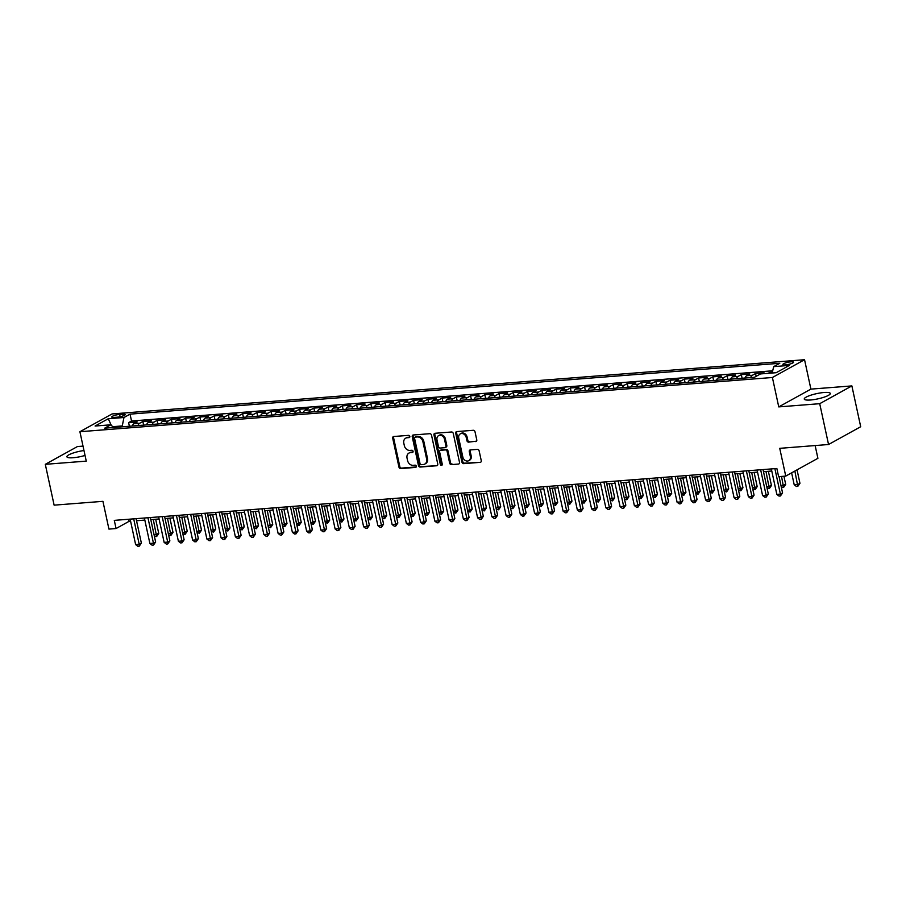 <?xml version="1.0" encoding="UTF-8"?>
<svg xmlns="http://www.w3.org/2000/svg" width="906" height="906" viewBox="0 0 906 906"><rect width="100%" height="100%" fill="white"/><g stroke="black" fill="none" stroke-linecap="round" stroke-linejoin="round"><path stroke-width="1.36" d="M409.84 436.398A1.166 0.951 -118.9 0 0 408.617 435.356L393.759 436.511A1.676 1.359 -118.9 0 0 392.706 438.232L398.946 467.077A1.676 1.359 -118.9 0 0 400.69 468.572L415.548 467.405A1.166 0.951 -118.9 0 0 415.073 465.163L413.147 465.322A5.357 4.36 -118.9 0 1 407.564 460.542L407.043 458.13A5.357 4.36 -118.9 0 1 408.923 453.091A5.357 4.36 -118.9 0 1 410.407 452.649L412.332 452.502A1.166 0.951 -118.9 0 0 411.845 450.259L409.92 450.407A5.357 4.36 -118.9 0 1 404.336 445.627L403.816 443.227A5.357 4.36 -118.9 0 1 405.695 438.187A5.357 4.36 -118.9 0 1 407.179 437.745L409.104 437.598A1.166 0.951 -118.9 0 0 409.84 436.398M824.052 392.502A13.307 2.684 -12.2 0 0 810.655 395.254A13.307 2.684 -12.2 0 0 804.268 399.059A13.307 2.684 -12.2 0 0 810.496 399.999A13.307 2.684 -12.2 0 0 823.894 397.236A13.307 2.684 -12.2 0 0 830.281 393.43A13.307 2.684 -12.2 0 0 824.052 392.502M83.975 450.531A13.307 2.684 -12.2 0 0 66.897 456.794A13.307 2.684 -12.2 0 0 73.126 457.734A13.307 2.684 -12.2 0 0 85.039 455.446M790.983 361.811A5.459 1.099 -12.2 0 0 785.479 362.944A5.459 1.099 -12.2 0 0 782.863 364.506A5.459 1.099 -12.2 0 0 785.423 364.892A5.459 1.099 -12.2 0 0 790.915 363.759A5.459 1.099 -12.2 0 0 793.531 362.196A5.459 1.099 -12.2 0 0 790.983 361.811M475.718 441.596A1.676 1.359 -118.9 0 0 476.771 439.874L475.016 431.788A1.676 1.359 -118.9 0 0 473.272 430.293L456.771 431.584A1.676 1.359 -118.9 0 0 455.718 433.295L461.958 462.151A1.676 1.359 -118.9 0 0 463.702 463.646L480.203 462.343A1.676 1.359 -118.9 0 0 481.256 460.633L479.138 450.86A1.676 1.359 -118.9 0 0 477.394 449.365L470.339 449.92A1.676 1.359 -118.9 0 0 469.285 451.63L470.327 456.477A4.485 3.647 -118.9 0 1 468.753 460.69A4.485 3.647 -118.9 0 1 462.841 457.066L458.742 438.074A4.485 3.647 -118.9 0 1 460.316 433.861A4.485 3.647 -118.9 0 1 466.228 437.485L466.907 440.644A1.676 1.359 -118.9 0 0 468.651 442.139L476.545 441.131L468.651 442.139M83.024 446.114L77.452 446.545L45.3 464.325L54.122 505.152L102.933 501.335L108.935 529.093L116.059 528.538L114.292 520.372L776.861 468.493L778.616 476.658L785.751 476.092L817.903 458.311L815.14 445.559M819.715 403.691L851.878 385.911L810.904 389.116L778.752 406.896L819.715 403.691L828.548 444.506L779.738 448.334L785.751 476.092M778.752 406.896L772.399 377.496L79.909 431.72L112.061 413.94L804.551 359.716L772.399 377.496M45.3 464.325L86.263 461.12L79.909 431.72M431.516 435.186A1.676 1.359 -118.9 0 0 429.772 433.691L413.272 434.993A1.676 1.359 -118.9 0 0 412.219 436.703L418.459 465.548A1.676 1.359 -118.9 0 0 420.203 467.043L436.703 465.752A1.676 1.359 -118.9 0 0 437.757 464.042L431.516 435.186M435.016 433.283L451.528 431.992A1.676 1.359 -118.9 0 1 453.272 433.487L459.512 462.343A1.676 1.359 -118.9 0 1 458.459 464.053L451.392 464.608A1.676 1.359 -118.9 0 1 449.648 463.113L447.122 451.415A1.676 1.359 -118.9 0 0 445.367 449.92L440.69 450.282A1.676 1.359 -118.9 0 0 439.637 451.992L442.264 464.178A1.166 0.951 -118.9 0 1 440.305 464.336L433.963 434.993A1.676 1.359 -118.9 0 1 435.016 433.283M851.878 385.911L860.7 426.737L828.548 444.506M772.342 372.207L769.817 372.4L769.987 373.193M762.422 373.782L764.109 372.853L755.559 373.521L756.17 376.33M750.644 377.598A6.829 3.726 -94.5 0 1 752.388 375.277L746.691 375.718L749.862 373.963L741.312 374.631L742.105 378.266M736.397 378.708A6.829 3.726 -94.5 0 1 738.141 376.386L732.444 376.839L735.615 375.084L727.065 375.752L727.846 379.376M722.139 379.829A6.829 3.726 -94.5 0 1 723.894 377.508L718.198 377.949L721.369 376.194L712.818 376.862L713.6 380.497M707.892 380.939A6.829 3.726 -94.5 0 1 709.647 378.617L703.951 379.07L707.122 377.315L698.571 377.983L699.353 381.607M693.645 382.06A6.829 3.726 -94.5 0 1 695.4 379.739L689.692 380.18L692.875 378.425L684.324 379.104L685.106 382.728M679.398 383.17A6.829 3.726 -94.5 0 1 681.153 380.848L675.446 381.301L678.617 379.546L670.066 380.214L670.859 383.838M665.151 384.291A6.829 3.726 -94.5 0 1 666.895 381.97L661.199 382.411L664.37 380.656L655.819 381.335L656.612 384.959M650.904 385.401A6.829 3.726 -94.5 0 1 652.648 383.079L646.952 383.532L650.123 381.777L641.573 382.445L642.354 386.069M636.646 386.522A6.829 3.726 -94.5 0 1 638.402 384.201L632.705 384.642L635.876 382.887L627.326 383.566L628.107 387.19M622.399 387.632A6.829 3.726 -94.5 0 1 624.155 385.31L618.458 385.763L621.629 384.008L613.079 384.676L613.86 388.3M608.153 388.753A6.829 3.726 -94.5 0 1 609.908 386.432L604.2 386.873L607.382 385.129L598.832 385.797L599.613 389.421M593.906 389.863A6.829 3.726 -94.5 0 1 595.661 387.553L589.953 387.995L593.124 386.239L584.574 386.907L585.367 390.531M579.659 390.984A6.829 3.726 -94.5 0 1 581.403 388.663L575.706 389.104L578.877 387.36L570.327 388.028L571.12 391.652M565.412 392.094A6.829 3.726 -94.5 0 1 567.156 389.784L561.46 390.226L564.631 388.47L556.08 389.138L556.862 392.762M551.154 393.215A6.829 3.726 -94.5 0 1 552.909 390.894L547.213 391.335L550.384 389.591L541.833 390.26L542.615 393.884M536.907 394.325A6.829 3.726 -94.5 0 1 538.662 392.015L532.966 392.457L536.137 390.701L527.586 391.369L528.368 394.993M522.66 395.446A6.829 3.726 -94.5 0 1 524.415 393.125L518.708 393.578L521.89 391.822L513.34 392.491L514.121 396.115M508.413 396.556A6.829 3.726 -94.5 0 1 510.169 394.246L504.461 394.688L507.632 392.932L499.081 393.6L499.874 397.224M494.166 397.677A6.829 3.726 -94.5 0 1 495.91 395.356L490.214 395.809L493.385 394.053L484.835 394.722L485.627 398.346M479.92 398.787A6.829 3.726 -94.5 0 1 481.664 396.477L475.967 396.919L479.138 395.163L470.588 395.831L471.369 399.467M465.661 399.908A6.829 3.726 -94.5 0 1 467.417 397.587L461.72 398.04L464.891 396.284L456.341 396.953L457.122 400.577M451.415 401.03A6.829 3.726 -94.5 0 1 453.17 398.708L447.473 399.15L450.644 397.394L442.094 398.062L442.875 401.698M437.168 402.139A6.829 3.726 -94.5 0 1 438.923 399.818L433.215 400.271L436.398 398.515L427.847 399.184L428.629 402.808M422.921 403.261A6.829 3.726 -94.5 0 1 424.676 400.939L418.968 401.381L422.139 399.625L413.589 400.293L414.382 403.929M408.674 404.37A6.829 3.726 -94.5 0 1 410.418 402.049L404.722 402.502L407.893 400.746L399.342 401.415L400.135 405.039M394.427 405.492A6.829 3.726 -94.5 0 1 396.171 403.17L390.475 403.612L393.646 401.856L385.095 402.524L385.877 406.16M380.169 406.601A6.829 3.726 -94.5 0 1 381.924 404.28L376.228 404.733L379.399 402.977L370.848 403.646L371.63 407.27M365.922 407.723A6.829 3.726 -94.5 0 1 367.677 405.401L361.981 405.843L365.152 404.087L356.602 404.755L357.383 408.391M351.675 408.833A6.829 3.726 -94.5 0 1 353.431 406.511L347.723 406.964L350.905 405.209L342.355 405.877L343.136 409.501M337.428 409.954A6.829 3.726 -94.5 0 1 339.184 407.632L333.476 408.074L336.647 406.318L328.097 406.987L328.889 410.622M323.182 411.064A6.829 3.726 -94.5 0 1 324.926 408.742L319.229 409.195L322.4 407.44L313.85 408.108L314.642 411.732M308.935 412.185A6.829 3.726 -94.5 0 1 310.679 409.863L304.982 410.305L308.153 408.549L299.603 409.229L300.384 412.853M294.676 413.295A6.829 3.726 -94.5 0 1 296.432 410.973L290.735 411.426L293.906 409.671L285.356 410.339L286.137 413.963M280.43 414.416A6.829 3.726 -94.5 0 1 282.185 412.094L276.489 412.536L279.66 410.78L271.109 411.46L271.891 415.084M266.183 415.526A6.829 3.726 -94.5 0 1 267.938 413.204L262.23 413.657L265.413 411.902L256.862 412.57L257.644 416.194M251.936 416.647A6.829 3.726 -94.5 0 1 253.691 414.325L247.984 414.767L251.155 413.011L242.604 413.691L243.397 417.315M237.689 417.757A6.829 3.726 -94.5 0 1 239.433 415.435L233.737 415.888L236.908 414.133L228.357 414.801L229.15 418.425M223.442 418.878A6.829 3.726 -94.5 0 1 225.186 416.556L219.49 416.998L222.661 415.254L214.11 415.922L214.892 419.546M209.184 419.988A6.829 3.726 -94.5 0 1 210.939 417.677L205.243 418.119L208.414 416.364L199.864 417.032L200.645 420.656M194.937 421.109A6.829 3.726 -94.5 0 1 196.693 418.787L190.996 419.229L194.167 417.485L185.617 418.153L186.398 421.777M180.69 422.219A6.829 3.726 -94.5 0 1 182.446 419.908L176.738 420.35L179.92 418.595L171.37 419.263L172.151 422.887M166.444 423.34A6.829 3.726 -94.5 0 1 168.199 421.018L162.491 421.46L165.662 419.716L157.123 420.384L157.904 424.008M152.197 424.45A6.829 3.726 -94.5 0 1 153.941 422.139L148.244 422.581L151.415 420.826L142.865 421.494L139.694 423.249A6.829 3.726 85.5 0 0 137.95 425.571M143.658 425.118L142.865 421.494M114.247 417.406L117.384 417.156A5.289 1.065 -12.2 0 0 122.706 416.058A5.289 1.065 -12.2 0 0 125.243 414.552A5.289 1.065 -12.2 0 0 122.774 414.178L119.637 414.427A5.289 1.065 -12.2 0 0 114.315 415.514A5.289 1.065 -12.2 0 0 111.778 417.032A5.289 1.065 -12.2 0 0 114.247 417.406M772.15 373.023L773.701 366.636L779.794 363.272L130.045 414.144L123.963 417.507L122.084 426.817M773.701 366.636L789.375 365.401L776.17 372.706L760.496 373.929L754.415 377.304L104.677 428.176L110.758 424.812L95.085 426.035L108.29 418.731L123.963 417.507M772.693 370.792L131.529 421.007L128.618 422.615L137.168 421.947L133.997 423.702A6.829 3.726 85.5 0 0 132.242 426.013M153.941 422.139L157.123 420.384M168.199 421.018L171.37 419.263M182.446 419.908L185.617 418.153M196.693 418.787L199.864 417.032M210.939 417.677L214.11 415.922M225.186 416.556L228.357 414.801M239.433 415.435L242.604 413.691M253.691 414.325L256.862 412.57M267.938 413.204L271.109 411.46M282.185 412.094L285.356 410.339M296.432 410.973L299.603 409.229M310.679 409.863L313.85 408.108M324.926 408.742L328.097 406.987M339.184 407.632L342.355 405.877M353.431 406.511L356.602 404.755M367.677 405.401L370.848 403.646M381.924 404.28L385.095 402.524M396.171 403.17L399.342 401.415M410.418 402.049L413.589 400.293M424.676 400.939L427.847 399.184M438.923 399.818L442.094 398.062M453.17 398.708L456.341 396.953M467.417 397.587L470.588 395.831M481.664 396.477L484.835 394.722M495.91 395.356L499.081 393.6M510.169 394.246L513.34 392.491M524.415 393.125L527.586 391.369M538.662 392.015L541.833 390.26M552.909 390.894L556.08 389.138M567.156 389.784L570.327 388.028M581.403 388.663L584.574 386.907M595.661 387.553L598.832 385.797M609.908 386.432L613.079 384.676M624.155 385.31L627.326 383.566M638.402 384.201L641.573 382.445M652.648 383.079L655.819 381.335M666.895 381.97L670.066 380.214M681.153 380.848L684.324 379.104M695.4 379.739L698.571 377.983M709.647 378.617L712.818 376.862M723.894 377.508L727.065 375.752M738.141 376.386L741.312 374.631M752.388 375.277L755.559 373.521M768.129 373.34L769.817 372.4M121.902 425.967L112.74 426.681M810.904 389.116L804.551 359.716M116.059 528.538L129.094 521.324L130.577 521.21M136.534 520.746L144.835 520.089M150.781 519.625L159.082 518.979M165.028 518.515L173.329 517.858M179.286 517.394L187.576 516.748M193.533 516.284L201.823 515.627M207.78 515.163L216.07 514.517M222.027 514.053L230.328 513.396M236.273 512.932L244.575 512.286M250.52 511.822L258.822 511.165M264.779 510.701L273.068 510.055M279.025 509.591L287.315 508.934M293.272 508.47L301.562 507.824M307.519 507.349L315.82 506.703M321.766 506.239L330.067 505.593M336.013 505.118L344.314 504.472M350.271 504.008L358.561 503.362M364.518 502.887L372.808 502.241M378.765 501.777L387.055 501.131M393.011 500.656L401.313 500.01M407.258 499.546L415.56 498.889M421.505 498.425L429.806 497.779M435.763 497.315L444.053 496.658M450.01 496.194L458.3 495.548M464.257 495.084L472.547 494.427M478.504 493.963L486.805 493.317M492.751 492.853L501.052 492.196M506.998 491.732L515.299 491.086M521.256 490.622L529.546 489.965M535.503 489.5L543.793 488.855M549.749 488.391L558.039 487.734M563.996 487.269L572.298 486.624M578.243 486.16L586.544 485.503M592.49 485.038L600.791 484.393M606.748 483.929L615.038 483.272M620.995 482.807L629.285 482.162M635.242 481.698L643.532 481.041M649.489 480.576L657.79 479.931M663.736 479.467L672.037 478.81M677.982 478.345L686.284 477.7M692.241 477.224L700.531 476.579M706.487 476.114L714.777 475.469M720.734 474.993L729.024 474.348M734.981 473.883L743.282 473.238M749.228 472.762L757.529 472.117M763.475 471.652L771.776 471.007M128.641 519.24L129.094 521.324M129.399 426.239L128.618 422.615M131.529 421.007L130.045 414.144M113.578 427.473L110.758 424.812M148.244 422.581A6.829 3.726 85.5 0 0 146.489 424.903M162.491 421.46A6.829 3.726 85.5 0 0 160.747 423.781M176.738 420.35A6.829 3.726 85.5 0 0 174.994 422.672M190.996 419.229A6.829 3.726 85.5 0 0 189.241 421.55M205.243 418.119A6.829 3.726 85.5 0 0 203.488 420.441M219.49 416.998A6.829 3.726 85.5 0 0 217.734 419.319M233.737 415.888A6.829 3.726 85.5 0 0 231.981 418.21M247.984 414.767A6.829 3.726 85.5 0 0 246.239 417.088M262.23 413.657A6.829 3.726 85.5 0 0 260.486 415.979M276.489 412.536A6.829 3.726 85.5 0 0 274.733 414.857M290.735 411.426A6.829 3.726 85.5 0 0 288.98 413.748M304.982 410.305A6.829 3.726 85.5 0 0 303.227 412.626M319.229 409.195A6.829 3.726 85.5 0 0 317.474 411.517M333.476 408.074A6.829 3.726 85.5 0 0 331.732 410.395M347.723 406.964A6.829 3.726 85.5 0 0 345.979 409.286M361.981 405.843A6.829 3.726 85.5 0 0 360.226 408.164M376.228 404.733A6.829 3.726 85.5 0 0 374.472 407.054M390.475 403.612A6.829 3.726 85.5 0 0 388.719 405.933M404.722 402.502A6.829 3.726 85.5 0 0 402.966 404.812M418.968 401.381A6.829 3.726 85.5 0 0 417.224 403.702M433.215 400.271A6.829 3.726 85.5 0 0 431.471 402.581M447.473 399.15A6.829 3.726 85.5 0 0 445.718 401.471M461.72 398.04A6.829 3.726 85.5 0 0 459.965 400.35M475.967 396.919A6.829 3.726 85.5 0 0 474.212 399.24M490.214 395.809A6.829 3.726 85.5 0 0 488.459 398.119M504.461 394.688A6.829 3.726 85.5 0 0 502.717 397.009M518.708 393.578A6.829 3.726 85.5 0 0 516.964 395.888M532.966 392.457A6.829 3.726 85.5 0 0 531.21 394.778M547.213 391.335A6.829 3.726 85.5 0 0 545.457 393.657M561.46 390.226A6.829 3.726 85.5 0 0 559.704 392.547M575.706 389.104A6.829 3.726 85.5 0 0 573.951 391.426M589.953 387.995A6.829 3.726 85.5 0 0 588.209 390.316M604.2 386.873A6.829 3.726 85.5 0 0 602.456 389.195M618.458 385.763A6.829 3.726 85.5 0 0 616.703 388.085M632.705 384.642A6.829 3.726 85.5 0 0 630.95 386.964M646.952 383.532A6.829 3.726 85.5 0 0 645.197 385.854M661.199 382.411A6.829 3.726 85.5 0 0 659.443 384.733M675.446 381.301A6.829 3.726 85.5 0 0 673.702 383.623M689.692 380.18A6.829 3.726 85.5 0 0 687.948 382.502M703.951 379.07A6.829 3.726 85.5 0 0 702.195 381.392M718.198 377.949A6.829 3.726 85.5 0 0 716.442 380.271M732.444 376.839A6.829 3.726 85.5 0 0 730.689 379.161M746.691 375.718A6.829 3.726 85.5 0 0 744.936 378.04M111.268 425.299L108.29 418.731M409.772 437.134L408.051 437.27A5.357 4.36 -118.9 0 0 406.567 437.711L405.695 438.187M408.923 453.091L409.795 452.615A5.357 4.36 -118.9 0 1 411.279 452.173L413 452.037M393.793 436.511A1.676 1.359 -118.9 0 0 393.578 437.745L399.818 466.601A1.676 1.359 -118.9 0 0 401.562 468.096L416.216 466.941M413.295 434.982A1.676 1.359 -118.9 0 0 413.091 436.216L419.331 465.072A1.676 1.359 -118.9 0 0 421.075 466.567L436.703 465.752M415.299 437.111A1.166 0.951 -118.9 0 0 414.563 438.311L420.033 463.634A1.166 0.951 -118.9 0 0 421.256 464.687L423.283 464.518A5.357 4.36 -118.9 0 0 424.767 464.087A5.357 4.36 -118.9 0 0 426.647 459.048L422.909 441.732A5.357 4.36 -118.9 0 0 417.326 436.952L415.299 437.111L416.16 436.635A1.166 0.951 -118.9 0 0 415.582 436.952M424.767 464.087L425.639 463.6A5.357 4.36 -118.9 0 0 427.519 458.561L426.647 459.048M416.16 436.635L418.187 436.477A5.357 4.36 -118.9 0 1 423.781 441.256L427.519 458.561M458.459 464.053L451.392 464.608M440.225 450.418L441.086 449.942A1.676 1.359 -118.9 0 1 441.55 449.806L446.239 449.433A1.676 1.359 -118.9 0 1 447.983 450.928L450.52 462.626A1.676 1.359 -118.9 0 0 452.264 464.121M435.05 433.283A1.676 1.359 -118.9 0 0 434.835 434.518L441.177 463.849A1.166 0.951 -118.9 0 0 442.207 464.891M444.495 439.263A4.485 3.647 -118.9 0 0 438.583 435.639A4.485 3.647 -118.9 0 0 437.009 439.852L438.459 446.545A1.676 1.359 -118.9 0 0 440.203 448.04L444.891 447.677A1.676 1.359 -118.9 0 0 445.933 445.956L444.495 439.263L445.356 438.787A4.485 3.647 -118.9 0 0 439.455 435.163L438.583 435.639M445.752 447.19A1.676 1.359 -118.9 0 0 446.805 445.48L445.933 445.956M445.356 438.787L446.805 445.48M460.316 433.861L461.188 433.374A4.485 3.647 -118.9 0 1 467.088 436.998L467.779 440.169A1.676 1.359 -118.9 0 0 469.523 441.664M468.753 460.69L469.625 460.214A4.485 3.647 -118.9 0 0 471.199 456.001L470.327 456.477M470.361 449.92A1.676 1.359 -118.9 0 0 470.146 451.154L471.199 456.001M456.794 431.584A1.676 1.359 -118.9 0 0 456.59 432.819L462.819 461.664A1.676 1.359 -118.9 0 0 464.574 463.159L480.203 462.343M154.088 534.902L158.754 533.509L155.673 519.24M158.754 533.509L156.625 536.556L153.284 519.432M156.625 536.556L154.326 535.99M133.692 518.844L139.207 544.325L135.64 544.608L130.136 519.127M136.081 518.662L141.37 543.124L139.207 544.325L139.241 546.171L137.814 546.284L135.64 544.608M141.37 543.124L139.241 546.171M168.335 533.793L173.001 532.4L169.92 518.13M173.001 532.4L170.872 535.446L167.531 518.311M170.872 535.446L168.573 534.88M182.582 532.671L187.248 531.278L184.167 517.009M187.248 531.278L185.118 534.325L181.778 517.201M185.118 534.325L182.819 533.759M196.84 531.562L201.506 530.169L198.414 515.899M201.506 530.169L199.377 533.215L196.024 516.08M199.377 533.215L197.066 532.649M211.087 530.44L215.753 529.047L212.661 514.778M215.753 529.047L213.623 532.094L210.271 514.97M213.623 532.094L211.313 531.528M147.938 517.734L153.454 543.204L149.886 543.487L144.382 518.017M150.339 517.541L155.628 542.003L153.454 543.204L153.488 545.05L152.072 545.163L149.886 543.487M155.628 542.003L153.488 545.05M162.197 516.613L167.701 542.094L164.133 542.366L158.629 516.896M164.586 516.431L169.875 540.893L167.701 542.094L167.746 543.94L166.319 544.053L164.133 542.366M169.875 540.893L167.746 543.94M176.444 515.503L181.947 540.973L178.391 541.256L172.876 515.786M178.833 515.31L184.122 539.772L181.947 540.973L181.993 542.819L180.566 542.932L178.391 541.256M184.122 539.772L181.993 542.819M190.69 514.381L196.194 539.863L192.638 540.135L187.123 514.665M193.08 514.2L198.369 538.662L196.194 539.863L196.24 541.709L194.813 541.822L192.638 540.135M198.369 538.662L196.24 541.709M225.334 529.331L229.999 527.938L226.919 513.668M229.999 527.938L227.87 530.984L224.518 513.849M227.87 530.984L225.571 530.418M204.937 513.272L210.441 538.742L206.885 539.025L201.381 513.555M207.327 513.079L212.616 537.541L210.441 538.742L210.486 540.588L209.06 540.701L206.885 539.025M212.616 537.541L210.486 540.588M239.58 528.209L244.246 526.816L241.166 512.547M244.246 526.816L242.117 529.863L238.776 512.739M242.117 529.863L239.818 529.297M219.184 512.15L224.699 537.632L221.132 537.904L215.628 512.434M221.574 511.969L226.862 536.431L224.699 537.632L224.733 539.478L223.306 539.591L221.132 537.904M226.862 536.431L224.733 539.478M253.827 527.099L258.493 525.707L255.413 511.437M258.493 525.707L256.364 528.753L253.023 511.618M256.364 528.753L254.065 528.187M233.431 511.041L238.946 536.511L235.379 536.794L229.875 511.312M235.832 510.848L241.121 535.31L238.946 536.511L238.98 538.357L237.565 538.47L235.379 536.794M241.121 535.31L238.98 538.357M268.074 525.978L272.74 524.585L269.66 510.316M272.74 524.585L270.611 527.632L267.27 510.508M270.611 527.632L268.312 527.066M247.689 509.919L253.193 535.401L249.626 535.673L244.122 510.203M250.079 509.738L255.367 534.2L253.193 535.401L253.238 537.247L251.811 537.36L249.626 535.673M255.367 534.2L253.238 537.247M282.332 524.868L286.998 523.464L283.906 509.206M286.998 523.464L284.869 526.522L281.517 509.387M284.869 526.522L282.559 525.956M261.936 508.81L267.44 534.28L263.873 534.563L258.369 509.081M264.326 508.617L269.614 533.079L267.44 534.28L267.485 536.125L266.058 536.239L263.873 534.563M269.614 533.079L267.485 536.125M296.579 523.747L301.245 522.354L298.153 508.085M301.245 522.354L299.116 525.401L295.764 508.277M299.116 525.401L296.806 524.834M276.183 507.688L281.687 533.17L278.131 533.441L272.615 507.972M278.572 507.507L283.861 531.969L281.687 533.17L281.732 535.016L280.305 535.129L278.131 533.441M283.861 531.969L281.732 535.016M310.826 522.637L315.492 521.233L312.411 506.975M315.492 521.233L313.363 524.291L310.011 507.156M313.363 524.291L311.064 523.725M290.43 506.579L295.934 532.048L292.378 532.332L286.862 506.85M292.819 506.386L298.108 530.848L295.934 532.048L295.979 533.894L294.552 534.008L292.378 532.332M298.108 530.848L295.979 533.894M325.073 521.516L329.739 520.123L326.658 505.854M329.739 520.123L327.61 523.17L324.269 506.046M327.61 523.17L325.311 522.603M304.676 505.457L310.192 530.939L306.624 531.21L301.12 505.741M307.066 505.276L312.355 529.738L310.192 530.939L310.226 532.785L308.799 532.898L306.624 531.21M312.355 529.738L310.226 532.785M318.923 504.348L324.439 529.817L320.871 530.101L315.367 504.619M321.324 504.155L326.613 528.617L324.439 529.817L324.473 531.663L323.057 531.777L320.871 530.101M326.613 528.617L324.473 531.663M333.182 503.226L338.685 528.708L335.118 528.979L329.614 503.51M335.571 503.045L340.86 527.507L338.685 528.708L338.731 530.554L337.304 530.656L335.118 528.979M340.86 527.507L338.731 530.554M339.32 520.406L343.986 519.002L340.905 504.744M343.986 519.002L341.856 522.06L338.516 504.925M341.856 522.06L339.557 521.494M353.567 519.285L358.232 517.892L355.152 503.623M358.232 517.892L356.103 520.939L352.762 503.815M356.103 520.939L353.804 520.372M367.825 518.175L372.491 516.771L369.399 502.513M372.491 516.771L370.361 519.817L367.009 502.694M370.361 519.817L368.051 519.263M347.428 502.117L352.932 527.586L349.365 527.87L343.861 502.388M349.818 501.924L355.107 526.386L352.932 527.586L352.978 529.432L351.551 529.546L349.365 527.87M355.107 526.386L352.978 529.432M382.072 517.054L386.737 515.661L383.646 501.392M386.737 515.661L384.608 518.708L381.256 501.584M384.608 518.708L382.298 518.141M361.675 500.995L367.179 526.477L363.623 526.748L358.108 501.278M364.065 500.814L369.354 525.265L367.179 526.477L367.224 528.323L365.798 528.425L363.623 526.748M369.354 525.265L367.224 528.323M396.318 515.944L400.984 514.54L397.904 500.282M400.984 514.54L398.855 517.586L395.503 500.463M398.855 517.586L396.556 517.032M375.922 499.885L381.426 525.355L377.87 525.639L372.355 500.157M378.312 499.693L383.6 524.155L381.426 525.355L381.471 527.201L380.044 527.315L377.87 525.639M383.6 524.155L381.471 527.201M410.565 514.823L415.231 513.43L412.151 499.161M415.231 513.43L413.102 516.477L409.761 499.353M413.102 516.477L410.803 515.91M390.169 498.764L395.684 524.246L392.117 524.517L386.613 499.047M392.558 498.583L397.847 523.034L395.684 524.246L395.718 526.092L394.291 526.193L392.117 524.517M397.847 523.034L395.718 526.092M424.812 513.713L429.478 512.309L426.398 498.051M429.478 512.309L427.349 515.355L424.008 498.232M427.349 515.355L425.05 514.801M404.416 497.654L409.931 523.124L406.364 523.408L400.86 497.926M406.817 497.462L412.105 521.924L409.931 523.124L409.965 524.97L408.549 525.084L406.364 523.408M412.105 521.924L409.965 524.97M439.059 512.592L443.725 511.199L440.644 496.93M443.725 511.199L441.596 514.246L438.255 497.122M441.596 514.246L439.297 513.679M418.674 496.533L424.178 522.003L420.611 522.286L415.107 496.816M421.064 496.352L426.352 520.803L424.178 522.003L424.223 523.861L422.796 523.962L420.611 522.286M426.352 520.803L424.223 523.861M453.317 511.482L457.983 510.078L454.891 495.82M457.983 510.078L455.843 513.124L452.502 496.001M455.843 513.124L453.544 512.57M432.921 495.423L438.425 520.893L434.857 521.177L429.353 495.695M435.31 495.231L440.599 519.693L438.425 520.893L438.47 522.739L437.043 522.853L434.857 521.177M440.599 519.693L438.47 522.739M467.564 510.361L472.23 508.968L469.138 494.699M472.23 508.968L470.101 512.015L466.749 494.891M470.101 512.015L467.79 511.448M447.168 494.302L452.672 519.772L449.116 520.055L443.6 494.585M449.557 494.121L454.846 518.572L452.672 519.772L452.717 521.618L451.29 521.731L449.116 520.055M454.846 518.572L452.717 521.618M481.811 509.251L486.477 507.847L483.396 493.577M486.477 507.847L484.348 510.893L480.995 493.77M484.348 510.893L482.049 510.338M496.058 508.13L500.724 506.737L497.643 492.468M500.724 506.737L498.594 509.784L495.254 492.649M498.594 509.784L496.295 509.217M510.305 507.02L514.97 505.616L511.89 491.346M514.97 505.616L512.841 508.662L509.5 491.539M512.841 508.662L510.542 508.107M461.414 493.192L466.918 518.662L463.362 518.945L457.847 493.464M463.804 493L469.093 517.462L466.918 518.662L466.964 520.508L465.537 520.622L463.362 518.945M469.093 517.462L466.964 520.508M475.661 492.071L481.177 517.541L477.609 517.824L472.105 492.354M478.051 491.89L483.34 516.341L481.177 517.541L481.211 519.387L479.784 519.5L477.609 517.824M483.34 516.341L481.211 519.387M489.908 490.961L495.423 516.431L491.856 516.714L486.352 491.233M492.309 490.769L497.598 515.231L495.423 516.431L495.457 518.277L494.042 518.391L491.856 516.714M497.598 515.231L495.457 518.277M524.551 505.899L529.217 504.506L526.137 490.237M529.217 504.506L527.088 507.553L523.747 490.418M527.088 507.553L524.789 506.986M504.166 489.84L509.67 515.31L506.103 515.593L500.599 490.123M506.556 489.648L511.845 514.11L509.67 515.31L509.716 517.156L508.289 517.269L506.103 515.593M511.845 514.11L509.716 517.156M538.81 504.778L543.475 503.385L540.384 489.115M543.475 503.385L541.335 506.431L537.994 489.308M541.335 506.431L539.036 505.865M518.413 488.719L523.917 514.2L520.35 514.472L514.846 489.002M520.803 488.538L526.092 513L523.917 514.2L523.962 516.046L522.535 516.16L520.35 514.472M526.092 513L523.962 516.046M553.056 503.668L557.722 502.275L554.631 488.006M557.722 502.275L555.593 505.322L552.241 488.187M555.593 505.322L553.283 504.755M532.66 487.609L538.164 513.079L534.608 513.362L529.093 487.892M535.05 487.417L540.338 511.879L538.164 513.079L538.209 514.925L536.782 515.038L534.608 513.362M540.338 511.879L538.209 514.925M567.303 502.547L571.969 501.154L568.889 486.884M571.969 501.154L569.84 504.2L566.488 487.077M569.84 504.2L567.541 503.634M546.907 486.488L552.411 511.969L548.855 512.241L543.34 486.771M549.296 486.307L554.585 510.769L552.411 511.969L552.456 513.815L551.029 513.928L548.855 512.241M554.585 510.769L552.456 513.815M581.55 501.437L586.216 500.044L583.136 485.775M586.216 500.044L584.087 503.09L580.746 485.956M584.087 503.09L581.788 502.524M595.797 500.316L600.463 498.923L597.382 484.653M600.463 498.923L598.334 501.969L594.993 484.846M598.334 501.969L596.035 501.403M610.044 499.206L614.71 497.813L611.629 483.544M614.71 497.813L612.581 500.859L609.24 483.725M612.581 500.859L610.282 500.293M561.154 485.378L566.669 510.848L563.102 511.131L557.598 485.661M563.543 485.186L568.832 509.648L566.669 510.848L566.703 512.694L565.276 512.807L563.102 511.131M568.832 509.648L566.703 512.694M575.401 484.257L580.916 509.738L577.349 510.01L571.845 484.54M577.802 484.076L583.09 508.538L580.916 509.738L580.95 511.584L579.534 511.697L577.349 510.01M583.09 508.538L580.95 511.584M589.659 483.147L595.163 508.617L591.595 508.9L586.091 483.43M592.048 482.955L597.337 507.417L595.163 508.617L595.208 510.463L593.781 510.576L591.595 508.9M597.337 507.417L595.208 510.463M624.302 498.085L628.968 496.692L625.876 482.422M628.968 496.692L626.827 499.738L623.487 482.615M626.827 499.738L624.528 499.172M603.906 482.026L609.41 507.507L605.842 507.779L600.338 482.309M606.295 481.845L611.584 506.307L609.41 507.507L609.455 509.353L608.028 509.466L605.842 507.779M611.584 506.307L609.455 509.353M638.549 496.975L643.215 495.582L640.123 481.312M643.215 495.582L641.086 498.628L637.733 481.494M641.086 498.628L638.775 498.062M618.152 480.916L623.656 506.386L620.1 506.669L614.585 481.188M620.542 480.724L625.831 505.186L623.656 506.386L623.702 508.232L622.275 508.345L620.1 506.669M625.831 505.186L623.702 508.232M652.796 495.854L657.462 494.461L654.381 480.191M657.462 494.461L655.332 497.507L651.98 480.384M655.332 497.507L653.033 496.941M632.399 479.795L637.903 505.276L634.347 505.548L628.832 480.078M634.789 479.614L640.078 504.076L637.903 505.276L637.949 507.122L636.522 507.235L634.347 505.548M640.078 504.076L637.949 507.122M667.043 494.744L671.708 493.34L668.628 479.081M671.708 493.34L669.579 496.397L666.238 479.263M669.579 496.397L667.28 495.831M646.646 478.685L652.161 504.155L648.594 504.438L643.09 478.957M649.036 478.493L654.325 502.955L652.161 504.155L652.195 506.001L650.768 506.114L648.594 504.438M654.325 502.955L652.195 506.001M681.289 493.623L685.955 492.23L682.875 477.96M685.955 492.23L683.826 495.276L680.485 478.153M683.826 495.276L681.527 494.71M660.893 477.564L666.408 503.045L662.841 503.317L657.337 477.847M663.294 477.383L668.583 501.845L666.408 503.045L666.442 504.891L665.027 505.004L662.841 503.317M668.583 501.845L666.442 504.891M695.536 492.513L700.202 491.109L697.122 476.85M700.202 491.109L698.073 494.166L694.732 477.032M698.073 494.166L695.774 493.6M675.151 476.454L680.655 501.924L677.088 502.207L671.584 476.726M677.541 476.262L682.83 500.724L680.655 501.924L680.7 503.77L679.274 503.883L677.088 502.207M682.83 500.724L680.7 503.77M709.794 491.392L714.46 489.999L711.369 475.729M714.46 489.999L712.32 493.045L708.979 475.922M712.32 493.045L710.021 492.479M689.398 475.333L694.902 500.814L691.335 501.086L685.831 475.616M691.788 475.152L697.076 499.614L694.902 500.814L694.947 502.66L693.52 502.762L691.335 501.086M697.076 499.614L694.947 502.66M724.041 490.282L728.707 488.878L725.615 474.619M728.707 488.878L726.578 491.935L723.226 474.801M726.578 491.935L724.268 491.369M703.645 474.223L709.149 499.693L705.593 499.976L700.078 474.495M706.034 474.031L711.323 498.493L709.149 499.693L709.194 501.539L707.767 501.652L705.593 499.976M711.323 498.493L709.194 501.539M738.288 489.161L742.954 487.768L739.874 473.498M742.954 487.768L740.825 490.814L737.473 473.691M740.825 490.814L738.526 490.248M717.892 473.102L723.396 498.583L719.84 498.855L714.324 473.385M720.281 472.921L725.57 497.383L723.396 498.583L723.441 500.429L722.014 500.531L719.84 498.855M725.57 497.383L723.441 500.429M752.535 488.051L757.201 486.647L754.12 472.388M757.201 486.647L755.072 489.693L751.731 472.57M755.072 489.693L752.773 489.138M732.139 471.992L737.654 497.462L734.087 497.745L728.583 472.264M734.528 471.8L739.817 496.262L737.654 497.462L737.688 499.308L736.261 499.421L734.087 497.745M739.817 496.262L737.688 499.308M766.782 486.93L771.448 485.537L768.367 471.267M771.448 485.537L769.319 488.583L765.978 471.46M769.319 488.583L767.02 488.017M746.385 470.871L751.901 496.352L748.333 496.624L742.829 471.154M748.786 470.69L754.075 495.14L751.901 496.352L751.935 498.198L750.519 498.3L748.333 496.624M754.075 495.14L751.935 498.198M781.029 485.82L785.695 484.416L783.928 476.239M785.695 484.416L783.565 487.462L781.538 476.42M783.565 487.462L781.266 486.907M760.644 469.761L766.148 495.231L762.58 495.514L757.076 470.033M763.033 469.568L768.322 494.03L766.148 495.231L766.193 497.077L764.766 497.19L762.58 495.514M768.322 494.03L766.193 497.077M791.629 472.841L794.211 484.789L797.778 484.506L799.953 483.306L797.042 469.852M799.953 483.306L797.812 486.352L794.868 471.052M797.812 486.352L796.397 486.465L794.211 484.789M774.89 468.64L780.394 494.121L776.827 494.393L771.323 468.923M779.047 476.624L782.569 492.909L780.394 494.121L780.44 495.967L779.013 496.069L776.827 494.393M782.569 492.909L780.44 495.967M139.694 423.249L133.997 423.702M120.136 416.749L119.637 414.427M123.148 415.911L122.774 414.178M408.051 437.27L407.179 437.745M412.91 452.185L412.332 452.502M411.279 452.173L410.407 452.649M416.126 467.088L415.548 467.405M401.562 468.096L400.69 468.572M399.818 466.601L398.946 467.077M393.578 437.745L392.706 438.232M409.682 437.281L409.104 437.598M421.075 466.567L420.203 467.043M419.331 465.072L418.459 465.548M413.091 436.216L412.219 436.703M423.781 441.256L422.909 441.732M418.187 436.477L417.326 436.952M450.52 462.626L449.648 463.113M447.983 450.928L447.122 451.415M446.239 449.433L445.367 449.92M441.55 449.806L440.69 450.282M441.177 463.849L440.305 464.336M434.835 434.518L433.963 434.993M467.779 440.169L466.907 440.644M467.088 436.998L466.228 437.485M470.146 451.154L469.285 451.63M464.574 463.159L463.702 463.646M462.819 461.664L461.958 462.151M456.59 432.819L455.718 433.295M415.843 436.726L414.971 437.213M446.216 447.054L445.356 447.53"/></g></svg>
